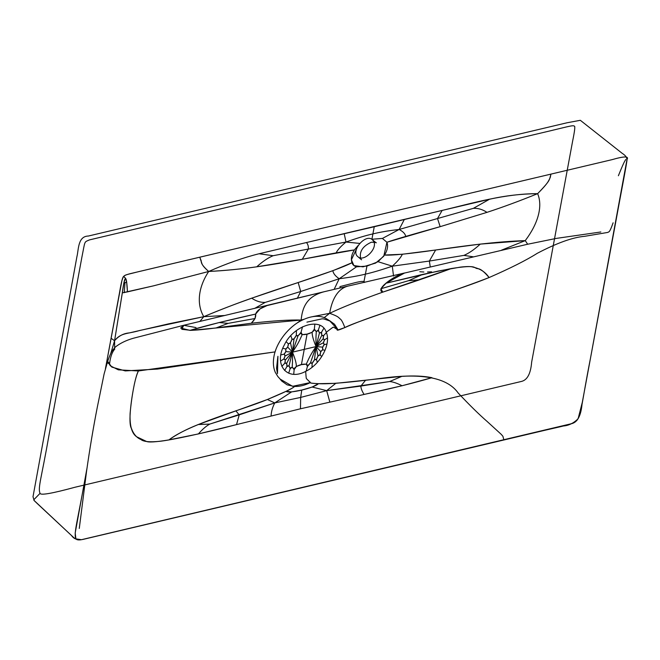 <?xml version="1.0" encoding="UTF-8"?>
<svg xmlns="http://www.w3.org/2000/svg" width="660" height="660" viewBox="0 0 660 660"><rect width="100%" height="100%" fill="white"/><g stroke="black" fill="none" stroke-linecap="round" stroke-linejoin="round"><path stroke-width="0.99" d="M431.954 377.685C423.629 376.002 413.581 375.565 401.816 376.373L365.615 380.193L360.871 386.075L389.656 381.529L401.816 376.373L389.656 381.529C393.063 381.843 397.196 383.245 402.064 385.753C397.196 383.245 393.063 381.843 389.656 381.529L326.667 390.637L329.794 401.89L326.667 390.637L335.775 383.328L318.475 383.666L312.172 387.04L301.768 390.052L300.663 397.419L300.465 408.787L364.089 394.441C361.952 391.066 360.88 388.278 360.871 386.075L365.615 380.193L335.775 383.328L326.667 390.637L312.172 387.04L326.667 390.637L360.871 386.075C360.88 388.278 361.952 391.066 364.089 394.441L402.064 385.753L431.954 377.685C414.62 382.849 391.999 388.435 364.089 394.441L300.465 408.787L236.527 424.611C203.791 433.191 170.833 440.162 159.605 441.326C149.671 442.299 143.451 441.697 140.935 439.51C138.509 438.52 134.129 435.955 131.447 428.406C128.56 424.487 130.218 405.314 133.79 387.04C135.168 379.896 136.702 374.534 138.402 370.961L118.363 369.847L110.352 365.838L107.621 361.449L104.099 373.997L97.375 406.849C93.39 427.127 89.776 448.676 86.526 471.487L79.274 528.454M109.593 363.545L107.621 361.449L111.82 367.092L125.276 370.912L157.501 369.072L275.014 351.904L275.517 350.6L275.096 351.895L138.402 370.961C135.341 376.373 131.67 395.563 130.094 413.589C129.64 425.815 131.827 433.546 136.669 436.78L146.149 441.284C148.154 442.546 155.743 442.084 168.927 439.906C176.385 434.494 186.161 429.363 198.256 424.529L235.876 410.883L239.225 414.859L236.527 424.611L198.412 433.925L168.927 439.906C189.849 423.803 243.177 409.596 267.374 399.506C293.502 388.69 294.591 386.727 293.997 386.438C299.161 386.719 304.631 385.432 310.382 382.569L292.586 386.314L280.087 379.054L281.68 381.01L287.075 384.821L293.997 386.438C295.523 386.306 292.875 387.932 286.06 391.33L267.374 399.506L235.876 410.883L239.225 414.859L209.781 424.083L198.256 424.529L209.781 424.083C206.159 426.055 202.373 429.338 198.412 433.925C202.373 429.338 206.159 426.055 209.781 424.083L274.758 402.922L239.225 414.859L236.527 424.611L300.465 408.787L300.663 397.419L274.758 402.922C272.473 407.344 271.26 411.625 271.111 415.767C271.26 411.625 272.473 407.344 274.758 402.922L267.374 399.506L274.758 402.922L291.588 391.908L274.758 402.922L300.663 397.419L326.667 390.637L300.663 397.419L301.768 390.052L291.588 391.908L286.06 391.33C288.808 393.971 314.366 387.923 318.475 383.666C312.163 383.369 309.466 383.006 310.382 382.569L306.859 379.071C306.067 377.875 306.355 379.871 305.662 371.39C320.735 364.213 331.361 343.538 326.254 332.277C334.752 325.924 332.731 327.22 334.051 327.418L338.11 329.934L329.488 320.595L334.529 324.25L338.11 329.934L344.842 327.583C348.777 325.339 363.445 319.894 388.864 311.256C416.105 302.371 459.583 289.575 489.068 277.563C485.512 272.11 480.199 268.637 473.137 267.16C471.322 266.376 467.115 266.351 460.507 267.102L438.595 270.971L386.084 283.198L380.894 288.742L382.775 292.132L451.44 268.513C478.764 264.214 472.948 268.463 478.038 268.67C480.802 269.008 484.481 271.969 489.068 277.563M316.049 346.574L319.465 332.921L321.544 332.211C319.894 333.605 318.829 332.871 318.359 330.025C316.924 332.054 315.587 331.757 314.35 329.134L314.861 324.06L314.35 329.134L316.28 331.559L318.359 330.025L319.465 332.921L316.049 346.574L321.816 335.354L321.544 332.211L323.829 328.309L321.544 332.211C321.304 335.065 322.022 336.171 323.68 335.536L326.387 332.607L323.68 335.536C322.839 338.176 323.152 339.587 324.629 339.768L327.442 337.961L324.629 339.768L323.458 342.713L324.316 344.619C323.218 343.612 323.317 341.995 324.629 339.768L323.177 338.695L323.68 335.536L321.816 335.354L316.049 346.574C315.785 335.973 316.123 335.396 316.28 331.559C316.123 335.396 315.785 335.973 316.049 346.574C313.31 339.966 312.015 335.189 312.155 332.26L314.35 329.134C314.539 333.531 299.145 337.169 301.059 332.277L302.503 326.799L301.059 332.277L302.239 334.603L307.073 334.108L312.155 332.26C312.015 335.189 313.31 339.966 316.049 346.574L304.243 349.371L307.073 334.108L301.414 364.633L306.248 364.138L307.428 366.465C309.796 362.983 311.371 361.993 312.155 363.503C313.772 360.162 315.216 358.842 316.478 359.543C317.328 356.548 318.533 354.989 320.1 354.857C320.199 352.39 321.09 350.699 322.773 349.767C322.212 347.985 322.724 346.269 324.316 344.619L322.641 347.135L322.773 349.767L320.776 351.656L320.1 354.857L317.988 355.979L316.478 359.543L314.482 359.799L312.155 363.503L310.48 362.86L307.428 366.465L306.108 371.167L307.428 366.465C309.342 361.573 293.947 365.211 294.137 369.608C292.9 366.985 291.563 366.679 290.128 368.709C289.658 365.863 288.593 365.137 286.943 366.531C287.183 363.676 286.465 362.571 284.807 363.206C285.648 360.566 285.334 359.155 283.858 358.974C285.161 356.746 285.268 355.129 284.163 354.123C285.763 352.473 286.275 350.757 285.714 348.975L282.785 348.315L285.714 348.975L287.71 347.086L288.387 343.885C288.288 346.343 287.397 348.043 285.714 348.975L285.846 351.607L284.163 354.123L285.029 356.029L283.858 358.974L285.31 360.046L284.807 363.206L286.671 363.388L286.943 366.531L289.022 365.822L290.128 368.709L292.207 367.183L294.137 369.608L293.733 374.278L294.137 369.608L296.332 366.481L301.414 364.633L304.243 349.371L316.049 346.574C309.144 356.614 308.575 359.535 306.248 364.138C308.575 359.535 309.144 356.614 316.049 346.574L310.48 362.86L316.049 346.574L314.482 359.799L316.049 346.574L317.988 355.979L316.049 346.574L320.776 351.656L316.049 346.574L322.641 347.135L316.049 346.574L323.458 342.713L316.049 346.574L323.177 338.695L316.049 346.574M600.831 231.982L556.446 238.375L527.587 244.249L402.963 273.421C392.329 276.911 374.954 289.765 382.775 292.132C359.815 300.3 342.103 307.362 329.653 313.31C338.77 316.569 338.283 317.377 340.106 318.871C341.435 319.679 343.01 322.583 344.842 327.583C343.01 322.583 341.435 319.679 340.106 318.871C338.283 317.377 338.77 316.569 329.653 313.31C342.103 307.362 359.815 300.3 382.775 292.132C409.051 283.536 431.937 275.665 451.44 268.513L422.54 274.436L386.084 283.198L404.605 272.976L347.886 286.118C336.559 289.105 331.559 301.686 329.653 313.31L312.774 316.61L329.653 313.31L324.159 317.65L329.653 313.31C331.559 301.686 336.559 289.105 347.886 286.118L324.349 291.687C305.926 296.356 302.247 308.624 301.141 320.059L190.781 330.346L181.797 329.307L183.719 325.289L195.995 327.575M423.877 272.019L419.785 271.722M550.935 174.116L549.697 178.868C548.014 181.294 548.864 182.35 537.628 193.66C543.097 206.481 537.801 224.087 525.253 240.628C495.619 241.568 464.178 245.941 435.641 250.008C408.383 253.918 391.347 255.593 384.549 255.032L378.081 261.715L366.943 266.096L363.99 281.515L366.943 266.096L356.483 266.83C354.049 266.079 352.555 264.709 352.011 262.729L332.879 270.691L298.18 282.529L300.712 291.489L297.256 298.419L300.712 291.489L298.18 282.529L251.699 298.18C256.138 301.191 260.634 302.593 265.18 302.396L300.712 291.489L339.207 278.734L334.158 289.311L339.207 278.734C349.519 277.439 358.264 275.913 365.434 274.139C372.578 272.522 381.529 269.874 392.296 266.178L393.533 276.061L392.296 266.178C381.529 269.874 372.578 272.522 365.434 274.139C358.264 275.913 349.519 277.439 339.207 278.734C335.313 276.086 333.209 273.397 332.879 270.691C333.209 273.397 335.313 276.086 339.207 278.734L356.483 266.83L339.207 278.734L300.712 291.489L265.18 302.396L254.595 308.443L265.18 302.396C260.634 302.593 256.138 301.191 251.699 298.18C236.239 303.608 220.275 309.771 203.791 316.676L224.763 315.496L203.791 316.676L168.589 323.854L129.41 332.896C123.552 333.358 118.61 335.973 114.576 340.741L114.658 347.704L114.576 340.741L111.078 338.266L119.567 292.421C121.316 281.927 122.71 276.581 123.742 276.4C124.344 275.426 127.075 274.378 131.926 273.257L550.935 174.116L550.275 177.416C548.6 179.867 551.537 179.38 537.628 193.66C519.337 201.077 502.458 207.306 486.973 212.355L440.162 226.66L437.522 218.51L442.134 210.433L489.481 199.254L473.385 208.337C478.046 208.098 482.576 209.435 486.973 212.355C482.576 209.435 478.046 208.098 473.385 208.337L399.135 229.474C403.144 231.594 405.331 233.904 405.685 236.404C405.331 233.904 403.144 231.594 399.135 229.474L404.126 219.871L399.135 229.474L382.404 238.441L399.135 229.474C388.822 230.637 380.077 232.114 372.908 233.904C380.077 232.114 388.822 230.637 399.135 229.474L473.385 208.337L489.481 199.254C504.999 195.723 521.045 193.858 537.628 193.66C543.097 206.481 537.801 224.087 525.253 240.628L527.662 244.233L525.253 240.628L501.542 250.148L525.253 240.628L480.29 244.109L435.641 250.008L429.371 261.055L430.254 266.879L429.371 261.055L463.914 255.387C468.814 253.341 474.276 249.587 480.29 244.109C474.276 249.587 468.814 253.341 463.914 255.387L473.096 256.781L463.914 255.387L429.371 261.055L435.641 250.008L402.344 254.257C400.95 257.375 397.592 261.352 392.296 266.178L429.371 261.055L392.296 266.178L378.081 261.715L392.296 266.178C397.592 261.352 400.95 257.375 402.344 254.257L384.549 255.032C387.494 250.173 388.286 245.908 386.933 242.245L382.338 238.425L371.728 239.266L382.404 238.441L386.933 242.245L440.162 226.66L437.522 218.51L442.134 210.433L374.236 226.743L371.926 239.225L374.236 226.743L306.438 242.534C307.939 244.167 308.566 246.345 308.344 249.067L302.296 259.273L354.37 249.942C347.35 250.767 329.992 253.877 302.296 259.273C272.984 264.66 242.187 269.808 208.692 271.474C200.805 264.685 202.142 263.117 201.127 261.327L199.774 257.185L200.896 260.073C202.059 261.847 199.031 262.771 208.692 271.474L153.541 285.838L127.462 291.877C126.637 276.045 125.507 279.262 125.186 277.893L123.742 276.4L125.68 278.586L124.113 281.82L114.576 340.741L110.773 353.463L114.576 340.741L111.078 338.266L106.623 362.299L108.652 363.536M292.438 352.159L290.499 342.763L292.009 339.199C293.271 339.9 294.707 338.58 296.332 335.239C297.107 336.748 298.691 335.758 301.059 332.277L298.007 335.882L296.332 335.239L294.005 338.943L292.009 339.199C291.159 342.193 289.954 343.753 288.387 343.885L286.192 341.756L288.387 343.885L290.499 342.763L292.438 352.159L294.005 338.943L292.438 352.159L287.71 347.086L292.438 352.159L285.846 351.607L292.438 352.159L285.029 356.029L292.438 352.159L285.31 360.046L292.438 352.159L286.671 363.388L292.438 352.159L289.022 365.822L292.438 352.159C292.702 362.761 292.363 363.346 292.207 367.183C292.363 363.346 292.702 362.761 292.438 352.159C295.177 358.776 296.472 363.545 296.332 366.481C296.472 363.545 295.177 358.776 292.438 352.159L304.243 349.371L292.438 352.159C299.343 342.127 299.912 339.199 302.239 334.603C299.912 339.199 299.343 342.127 292.438 352.159L298.007 335.882L292.438 352.159M107.621 361.449C109.296 356.532 110.855 352.927 112.315 350.658L115.401 346.987C120.145 343.249 126.101 340.346 133.295 338.266L183.719 325.289L180.658 328.078L189.973 330.363C204.427 325.974 231.825 319.291 255.635 314.061L255.073 318.508L251.262 323.243L216.15 327.929C204.839 329.423 196.111 330.231 189.973 330.363L219.211 322.534L228.129 323.375L255.073 318.508L228.129 323.375L216.15 327.929L228.129 323.375L219.211 322.534L255.635 314.061L260.073 308.888L267.102 305.563L324.522 291.646M345.997 242.038L359.708 243.416L345.997 242.038C356.804 238.21 365.772 235.496 372.908 233.904C365.772 235.496 356.804 238.21 345.997 242.038C340.799 246.337 337.516 249.942 336.163 252.846C337.516 249.942 340.799 246.337 345.997 242.038L308.344 249.067L302.296 259.273L256.74 266.813C241.791 268.966 225.778 270.526 208.692 271.474L153.541 285.838L122.298 292.867L127.462 291.877L126.588 281.515L125.68 278.586C124.724 278.149 123.593 282.909 122.298 292.867L114.576 340.741C120.912 332.483 128.015 334.026 139.755 330.47L203.791 316.676L199.889 321.412L203.791 316.676C196.738 304.772 197.728 288.181 208.692 271.474C197.728 288.181 196.738 304.772 203.791 316.676C236.008 302.989 268.587 292.215 298.18 282.529C326.428 273.306 344.371 266.714 352.011 262.729C350.683 258.877 351.466 254.62 354.37 249.942L358.124 245.52L351.4 259.792L353.9 265.576L363 266.846L375.614 263.092L383.774 256.212L386.933 242.245C394.276 239.662 412.022 234.473 440.162 226.66L486.973 212.355C502.458 207.306 519.337 201.077 537.628 193.66C505.156 193.586 472.799 203.041 442.134 210.433L259.083 253.753C243.507 257.582 226.71 263.488 208.692 271.474C226.71 263.488 243.507 257.582 259.083 253.753L306.438 242.534C307.939 244.167 308.566 246.345 308.344 249.067L345.997 242.038L344.272 234.028L345.997 242.038M311.99 367.339L312.155 363.503L311.99 367.339M317.303 362.373L316.478 359.543L317.303 362.373M321.733 356.582L320.1 354.857L321.733 356.582M325.017 350.336L322.773 349.767L325.017 350.336M326.972 344L324.316 344.619L326.972 344M319.91 325.38L318.359 330.025L319.91 325.38M431.582 271.846L427.498 272.002M408.664 280.665L380.894 288.742L408.664 280.665L419.727 279.766L408.664 280.665L422.54 274.436L408.664 280.665M124.938 283.09L126.588 281.515L124.938 283.09L124.113 281.82L124.938 283.09L124.278 292.693L124.938 283.09M114.815 349.033C112.159 351.962 110.418 356.788 109.593 363.495M107.209 362.703L106.623 362.299L105.435 368.676L121.927 280.541C124.237 274.238 122.554 275.814 138.649 271.648L612.059 159.654C624.137 156.148 629.12 156.09 627 159.481L590.477 358.248C581.584 403.318 581.716 413.449 576.956 420.346C570.908 425.84 562.592 425.461 503.349 440.113L81.444 539.698L571.329 423.736C577.467 422.474 581.064 415.709 582.104 403.441L616.333 218.74C620.573 195.228 627.462 160.264 627 159.481C627.041 157.435 625.408 155.364 622.108 153.268L580.33 120.301L566.981 122.785L88.39 236.032C77.806 236.222 78.705 249.48 76.923 256.649L33 496.765L34.172 500.552L71.593 535.615C73.598 538.667 76.882 540.029 81.444 539.698L75.908 538.873L75.182 533.065L86.93 468.517C77.707 521.557 73.384 533.14 75.908 538.873C76.717 539.905 78.556 540.177 81.444 539.698M288.676 373.189L290.128 368.709L288.676 373.189M284.625 370.507L286.943 366.531L284.625 370.507M281.853 366.382L284.807 363.206L281.853 366.382M280.558 361.07L283.858 358.974L280.558 361.07M280.871 354.907L284.163 354.123L280.871 354.907M290.846 335.717L292.009 339.199L290.846 335.717M296.414 330.611L296.332 335.239L296.414 330.611M273.133 255.709C268.141 257.747 262.672 261.451 256.74 266.813C262.672 261.451 268.141 257.747 273.133 255.709L308.344 249.067L273.133 255.709L259.083 253.753L273.133 255.709M503.63 438.974L502.912 436.285L501.278 434.387L487.22 421.55C478.904 414.307 469.219 404.786 458.156 392.989C447.587 377.883 422.771 372.892 383.707 378.015C350.221 382.412 328.482 384.293 318.475 383.666C307.56 383.254 311.363 382.544 309.845 381.959L306.859 379.071C306.067 377.875 306.355 379.871 305.662 371.39C286.514 381.67 273.454 364.015 284.361 344.916C293.543 325.091 321.478 316.569 326.254 332.277C334.752 325.924 332.731 327.22 334.051 327.418L337.4 329.612C336.369 330.8 338.852 330.124 344.842 327.583C351.673 324.53 368.222 317.377 411.865 303.93C439.098 295.688 464.83 286.902 489.068 277.563C510.279 268.298 526.325 260.23 537.199 253.349C556.85 243.028 572.682 237.344 584.686 236.305L607.58 232.46C609.031 231.594 609.394 233.244 613.115 222.808M40.062 493.334C40.491 495.495 52.074 493.482 74.794 487.294L521.334 381.463C527.274 380.135 530.714 373.709 531.646 362.175L572.641 141.058C574.744 130.771 575.314 125.804 574.332 126.175C573.094 124.823 568.12 126.687 539.162 133.46L89.438 239.902C83.919 242.41 85.322 240.1 81.898 257.152L48.832 436.004C41.481 478.269 37.661 488.004 40.062 493.334L34.031 499.529C34.493 500.701 31.746 498.366 37.768 504.034L71.09 535.12C74.184 538.098 75.784 539.352 75.908 538.873M301.141 320.059L297.52 322.715L301.141 320.059L303.608 319.374L301.141 320.059C302.247 308.624 305.926 296.356 324.349 291.687L267.102 305.563C260.708 307.774 256.888 310.604 255.635 314.061C256.121 316.973 254.669 320.034 251.262 323.243C273.298 320.768 289.921 319.704 301.141 320.059L301.661 320.314L301.141 320.059M373.824 241.659L372.454 239.778C365.772 233.054 350.27 251.196 357.868 256.658C363.47 262.482 377.586 248.993 373.824 241.659M364.328 282.497L364.279 281.704C363.223 281.086 360.088 281.432 354.882 282.744L339.983 286.597L340.065 287.909M277.489 373.609L277.918 356.309M625.218 160.413L625.762 159.472C625.16 161.056 625.515 158.029 618.387 175.742M626.488 157.468L627 159.481L616.3 218.947M503.415 440.096L82.549 539.517M322.212 318.796L306.908 322.146M323.92 318.97L330.313 321.148L326.057 318.5C320.999 315.463 310.687 314.366 296.885 323.136C283.833 331.98 275.459 346.228 273.884 356.87C272.893 362.653 273.339 367.768 275.22 372.199L277.819 376.505L280.805 379.813M183.719 325.289L324.439 291.662M372.454 239.778L376.192 242.88C376.769 242.534 375.161 242.311 371.374 242.22C364.864 245.116 361.218 248.985 360.434 253.828C359.898 260.312 362.043 259.685 361.531 259.801L357.868 256.658M277.431 373.395L276.548 368.321L277.843 356.755M503.382 440.105L562.931 426.013C568.466 425.716 573.532 423.291 578.111 418.745L582.326 402.278L616.324 218.839M323.771 318.953L322.262 318.805"/></g></svg>
